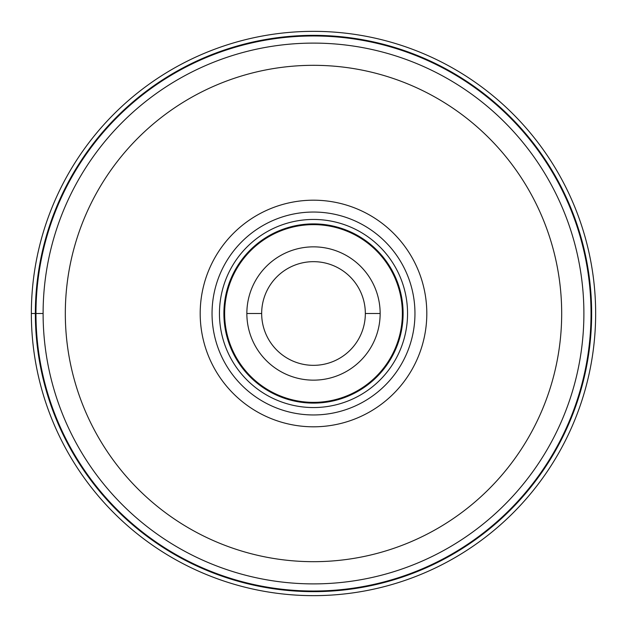 <?xml version="1.0" encoding="UTF-8"?>
<svg xmlns="http://www.w3.org/2000/svg" width="627" height="627" viewBox="0 0 627 627"><rect width="100%" height="100%" fill="white"/><g stroke="black" fill="none" stroke-linecap="round" stroke-linejoin="round"><path stroke-width="0.94" d="M31.35 313.5A282.15 282.15 0 0 1 313.5 31.35A282.15 282.15 0 0 1 595.65 313.5A282.15 282.15 0 0 1 313.5 595.65A282.15 282.15 0 0 1 31.35 313.5A282.15 282.15 0 0 1 313.5 31.35A282.15 282.15 0 0 1 595.65 313.5A282.15 282.15 0 0 1 313.5 595.65A282.15 282.15 0 0 1 31.35 313.5L35.966 313.5A277.534 277.534 0 0 1 313.5 35.966A277.534 277.534 0 0 1 591.034 313.5A277.534 277.534 0 0 1 313.5 591.034A277.534 277.534 0 0 1 35.966 313.5L43.106 313.5A270.394 270.394 0 0 1 313.665 43.106A270.394 270.394 0 0 1 583.894 313.821A270.394 270.394 0 0 1 313.335 583.894A270.394 270.394 0 0 1 43.106 313.179A270.394 270.394 0 0 1 313.665 43.106A270.394 270.394 0 0 1 583.894 313.821A270.394 270.394 0 0 1 313.335 583.894A270.394 270.394 0 0 1 43.106 313.5M426.807 313.5A113.307 113.307 0 0 0 313.5 200.193A113.307 113.307 0 0 0 200.193 313.5A113.307 113.307 0 0 0 313.5 426.807A113.307 113.307 0 0 0 426.807 313.5M414.956 313.5A101.456 101.456 0 0 0 313.5 212.044A101.456 101.456 0 0 0 212.044 313.5A101.456 101.456 0 0 0 313.5 414.956A101.456 101.456 0 0 0 414.956 313.5M407.55 313.5A94.05 94.05 0 0 0 313.5 219.45A94.05 94.05 0 0 0 219.45 313.5A94.05 94.05 0 0 0 313.5 407.55A94.05 94.05 0 0 0 407.55 313.5M380.15 313.719A66.65 66.65 0 0 0 313.61 246.85A66.65 66.65 0 0 0 246.85 313.5A66.65 66.65 0 0 0 313.39 380.15A66.65 66.65 0 0 0 380.15 313.719M365.337 313.5A51.837 51.837 0 0 0 313.5 261.663A51.837 51.837 0 0 0 261.663 313.5A51.837 51.837 0 0 0 313.5 365.337A51.837 51.837 0 0 0 365.337 313.5L380.15 313.5A66.65 66.65 0 0 0 313.61 246.85A66.65 66.65 0 0 0 246.85 313.5L261.663 313.5M591.645 313.5A278.145 278.145 0 0 0 313.5 35.355A278.145 278.145 0 0 0 35.355 313.5A278.145 278.145 0 0 0 313.5 591.645A278.145 278.145 0 0 0 591.645 313.5M561.682 313.5A248.182 248.182 0 0 1 313.351 561.682A248.182 248.182 0 0 1 65.318 313.202A248.182 248.182 0 0 1 313.649 65.318A248.182 248.182 0 0 1 561.682 313.5M403.106 313.5A89.606 89.606 0 0 1 313.5 403.106A89.606 89.606 0 0 1 223.894 313.5A89.606 89.606 0 0 1 313.5 223.894A89.606 89.606 0 0 1 403.106 313.5M224.631 313.5A88.869 88.869 0 0 1 313.649 224.631A88.869 88.869 0 0 1 402.369 313.79A88.869 88.869 0 0 1 313.351 402.369A88.869 88.869 0 0 1 224.631 313.5"/></g></svg>

